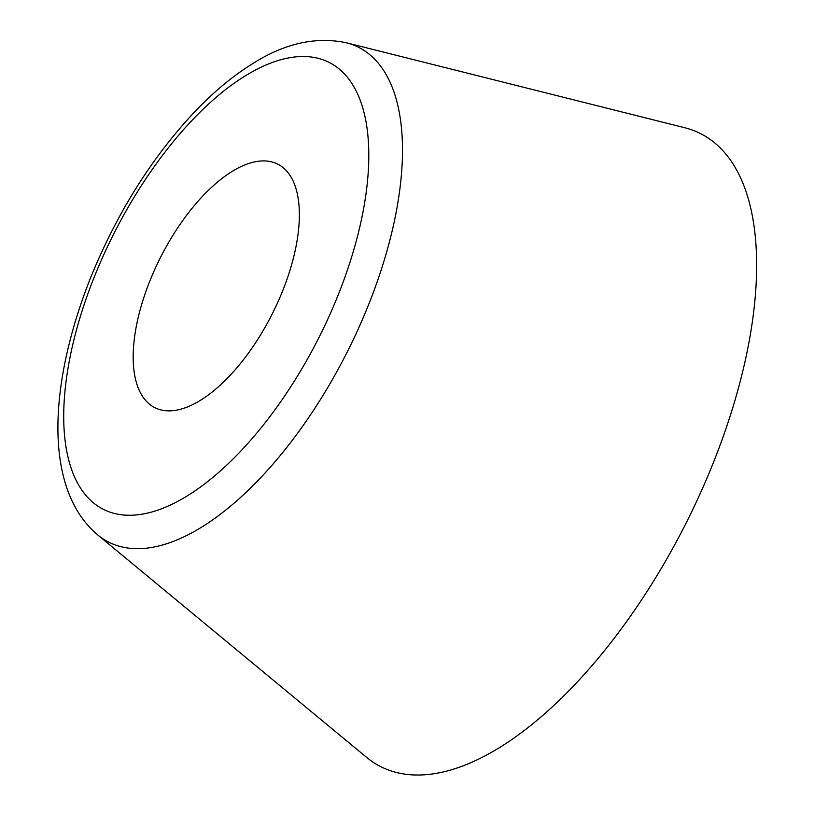 <?xml version="1.0" encoding="UTF-8"?>
<svg xmlns="http://www.w3.org/2000/svg" width="814" height="814" viewBox="0 0 814 814"><rect width="100%" height="100%" fill="white"/><g stroke="black" fill="none" stroke-linecap="round" stroke-linejoin="round"><path stroke-width="1.22" d="M97.436 534.706L366.331 757.142A354.599 162.729 -63.2 0 0 714.397 460.032A354.599 162.729 -63.2 0 0 684.889 127.767L346.418 42.786C315.832 36.304 284.371 43.386 252.035 64.041C233.038 75.906 214.387 91.341 196.072 110.368C151.943 156.99 116.524 213.441 89.805 279.731C48.372 385.419 43.661 489.082 97.436 534.706A277.157 127.188 -63.2 0 0 369.475 302.482A277.157 127.188 -63.2 0 0 346.418 42.786M283.109 289.723A136.386 62.586 -63.2 0 0 277.859 164.194A136.386 62.586 -63.2 0 0 149.43 282.041A136.386 62.586 -63.2 0 0 154.67 407.57A136.386 62.586 -63.2 0 0 283.109 289.723M93.539 278.826A250.407 114.916 -63.2 0 0 125.498 515.14A250.407 114.916 -63.2 0 0 338.99 292.928A250.407 114.916 -63.2 0 0 307.031 56.624A250.407 114.916 -63.2 0 0 93.539 278.826"/></g></svg>
